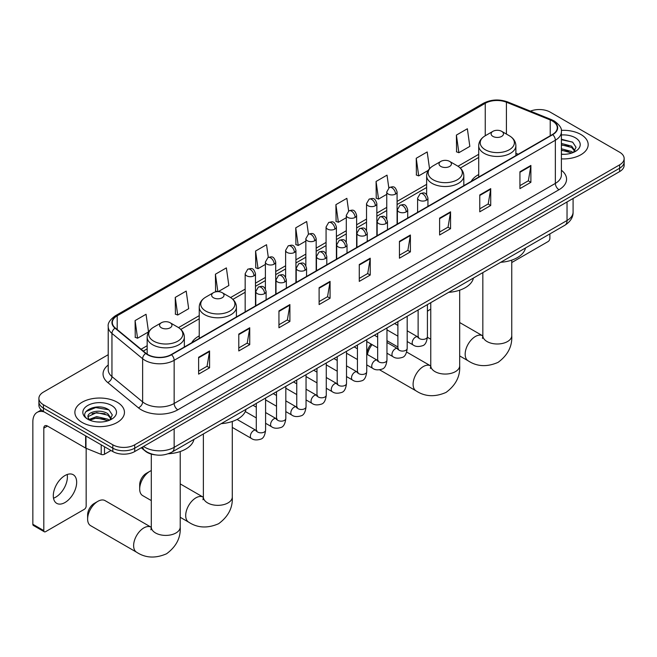 <?xml version="1.0" encoding="UTF-8"?>
<svg xmlns="http://www.w3.org/2000/svg" width="657" height="657" viewBox="0 0 657 657"><rect width="100%" height="100%" fill="white"/><g stroke="black" fill="none" stroke-linecap="round" stroke-linejoin="round"><path stroke-width="0.99" d="M199.235 335.899A27.364 15.801 0 0 0 191.721 342.749M478.707 174.548A27.364 15.801 0 0 0 471.192 181.398M155.208 454.849A15.489 8.943 180 0 1 145.402 451.195L141.255 447.77M108.216 354.698L43.436 392.098A15.489 8.943 0 0 0 38.903 398.421L38.903 405.172A15.489 8.943 0 0 0 43.436 411.496L112.815 451.548A15.489 8.943 0 0 0 134.718 451.548L619.617 171.6A15.489 8.943 0 0 0 624.15 165.277L624.15 161.901A15.489 8.943 0 0 1 619.617 168.225A15.489 8.943 0 0 0 624.15 161.901L624.15 158.526A15.489 8.943 0 0 0 619.617 152.202L550.238 112.15A15.489 8.943 0 0 0 530.429 111.14M38.903 398.421A15.489 8.943 0 0 0 43.436 404.753L112.815 444.805A15.489 8.943 0 0 0 134.718 444.805L134.718 448.173L619.617 168.225L134.718 448.173A15.489 8.943 0 0 1 112.815 448.173A15.489 8.943 0 0 0 134.718 448.173L134.718 451.548M43.436 404.753L43.436 408.12L112.815 448.173L43.436 408.12A15.489 8.943 0 0 1 38.903 401.797A15.489 8.943 0 0 0 43.436 408.12L43.436 411.496M580.911 134.496A24.785 14.306 0 0 0 561.3 130.357A24.785 14.306 0 0 1 580.911 134.496A24.785 14.306 0 0 1 588.171 144.614A24.785 14.306 0 0 0 580.911 134.496M117.192 402.215A24.785 14.306 0 0 0 90.181 399.119A24.785 14.306 0 0 0 74.882 412.341A24.785 14.306 0 0 0 82.141 422.459A24.785 14.306 0 0 0 109.152 425.555A24.785 14.306 0 0 0 124.452 412.341A24.785 14.306 0 0 0 117.192 402.215A24.785 14.306 0 0 0 90.181 399.119A24.785 14.306 0 0 0 74.882 412.341A24.785 14.306 0 0 0 82.141 422.459A24.785 14.306 0 0 0 109.152 425.555A24.785 14.306 0 0 0 124.452 412.341A24.785 14.306 0 0 0 117.192 402.215M552.43 121.003A16.524 9.543 180 0 1 557.267 127.754A16.524 9.543 180 0 1 552.43 134.496L171.231 354.575A16.524 9.543 180 0 1 146.018 353.302L115.336 328.007A16.524 9.543 180 0 1 112.347 322.538A16.524 9.543 180 0 1 117.192 315.795L485.252 103.297A16.524 9.543 180 0 1 506.416 102.221L550.221 119.935A16.524 9.543 180 0 1 552.43 121.003M552.718 120.839A16.934 9.781 0 0 0 550.459 119.738L506.646 102.032A16.934 9.781 0 0 0 484.956 103.124L116.897 315.623A16.934 9.781 0 0 0 115 328.147L145.673 353.441A16.934 9.781 0 0 0 171.526 354.747L552.718 134.66A16.934 9.781 0 0 0 552.718 120.839M198.619 357.277L198.619 374.137L209.575 367.813L209.575 350.953L198.619 357.277M198.619 371.148L207.054 366.278L209.526 351.511A4.131 2.382 -120 0 0 209.575 350.953M206.98 366.319L209.575 367.813M238.787 334.085L238.787 350.953L249.734 344.629L249.734 327.761L238.787 334.085M238.787 347.955L247.221 343.085L249.693 328.319A4.131 2.382 -120 0 0 249.734 327.761M247.147 343.135L249.734 344.629M278.946 310.901L278.946 327.761L289.901 321.437L289.901 304.577L278.946 310.901M278.946 324.772L287.38 319.902L289.86 305.135A4.131 2.382 -120 0 0 289.901 304.577M287.306 319.943L289.901 321.437M319.113 287.709L319.113 304.577L330.069 298.253L330.069 281.385L319.113 287.709M319.113 301.579L327.547 296.709L330.019 281.943A4.131 2.382 -120 0 0 330.069 281.385M327.473 296.75L330.069 298.253M519.933 171.764L519.933 188.633L530.889 182.309L530.889 165.441L519.933 171.764M519.933 185.635L528.368 180.765L530.84 165.999A4.131 2.382 -120 0 0 530.889 165.441M528.294 180.815L530.889 182.309M479.766 194.957L479.766 211.817L490.722 205.493L490.722 188.633L479.766 194.957M479.766 208.827L488.208 203.957L490.68 189.191A4.131 2.382 -120 0 0 490.722 188.633M488.135 203.999L490.722 205.493M439.607 218.14L439.607 235.009L450.554 228.685L450.554 211.817L439.607 218.14M439.607 232.02L448.041 227.15L450.513 212.383A4.131 2.382 -120 0 0 450.554 211.817M447.967 227.191L450.554 228.685M399.44 241.333L399.44 258.201L410.395 251.869L410.395 235.009L399.44 241.333M399.44 255.203L407.874 250.333L410.346 235.567A4.131 2.382 -120 0 0 410.395 235.009M407.8 250.374L410.395 251.869M359.272 264.525L359.272 281.385L370.228 275.061L370.228 258.201L359.272 264.525M359.272 278.396L367.715 273.526L370.187 258.759A4.131 2.382 -120 0 0 370.228 258.201M367.641 273.567L370.228 275.061M561.398 158.879A24.785 14.306 0 0 0 588.171 144.614A24.785 14.306 0 0 1 561.398 158.879M134.718 444.805L619.617 164.85A15.489 8.943 0 0 0 624.15 158.526M218.223 291.642L228.841 285.516L226.369 267.892L215.414 274.215L215.595 290.977M175.247 297.407L177.727 315.032L188.674 308.7L186.202 291.084L175.247 297.407L175.427 314.169M135.087 320.591L137.559 338.215L148.515 331.892L146.043 314.268L135.087 320.591L135.26 337.361M348.637 210.996L346.863 198.332L335.908 204.655L336.08 221.417M388.804 187.836L387.022 175.14L376.075 181.463L376.247 198.225M429.538 168.693L427.19 151.948L416.234 158.271L416.415 175.041M456.401 135.087L458.873 152.711L469.829 146.38L467.357 128.764L456.401 135.087L456.574 151.849M268.311 257.38L266.537 244.708L255.581 251.031L255.754 267.793M308.47 234.179L306.696 221.516L295.74 227.839L295.921 244.601M295.74 227.839L298.212 245.463L305.842 241.062M298.212 245.463L295.74 244.535M335.908 204.655L338.38 222.271L346.296 217.705M338.38 222.271L335.908 221.352M376.075 181.463L378.547 199.087L386.751 194.341M378.547 199.087L376.075 198.159M416.234 158.271L418.706 175.895L428.233 170.393M418.706 175.895L416.234 174.976M458.873 152.711L456.401 151.783M255.581 251.031L258.053 268.647L265.387 264.418M258.053 268.647L255.581 267.728M217.368 291.642L215.414 290.911M215.414 274.215L217.861 291.634M177.727 315.032L175.247 314.103M137.559 338.215L135.087 337.296M561.398 154.157L564.478 154.313M561.398 148.802L571.631 151.496L572.994 152.596M561.398 150.141L571.877 153.007M561.398 143.448L571.631 146.141L574.99 150.773M561.398 144.786L571.631 147.48L574.719 151.118M561.398 154.264A16.836 9.715 0 0 0 575.286 151.488A16.836 9.715 0 0 0 575.286 137.74A16.836 9.715 0 0 0 561.398 134.964M573.397 152.424L576.033 147.25L572.699 142.224L561.398 139.218M561.398 139.736L572.469 142.068M561.398 145.09L568.748 146.01M561.398 150.445L568.748 151.365M511.754 262.545L548.045 241.587A2.579 1.495 120 0 0 549.876 238.425L549.876 233.908M430.77 309.242A14.462 8.344 120 0 0 429.382 309.932L427.42 311.065L429.382 309.932A14.462 8.344 120 0 0 427.42 311.287M492.914 136.393A6.2 3.581 0 0 0 501.677 136.393A6.2 3.581 0 0 0 501.677 131.334L509.372 135.777A17.074 9.863 0 0 1 509.372 149.722A17.074 9.863 0 0 1 485.219 149.722A17.074 9.863 0 0 1 485.219 135.777C481.014 138.274 478.846 141.592 478.707 145.731A18.593 10.734 0 0 0 484.152 153.319A18.593 10.734 0 0 0 504.412 155.643A18.593 10.734 0 0 0 515.885 145.731C515.745 141.592 513.577 138.274 509.372 135.777L501.677 131.334A6.2 3.581 0 0 0 492.914 131.334A6.2 3.581 0 0 0 492.914 136.393M500.708 262.291A28.399 16.4 0 0 0 525.485 247.985M367.091 354.353L367.091 353.482A9.297 5.363 -60 0 1 371.18 344.096M372.117 344.629A14.462 8.344 120 0 0 367.419 354.542M440.847 166.451A6.2 3.581 0 0 0 449.61 166.451A6.2 3.581 0 0 0 449.61 161.392L457.305 165.835A17.074 9.863 0 0 1 457.305 179.78A17.074 9.863 0 0 1 433.152 179.78A17.074 9.863 0 0 1 433.152 165.835C428.947 168.332 426.779 171.649 426.639 175.789A18.593 10.734 0 0 0 432.084 183.377A18.593 10.734 0 0 0 452.344 185.701A18.593 10.734 0 0 0 463.817 175.789C463.678 171.649 461.51 168.332 457.305 165.835L449.61 161.392A6.2 3.581 0 0 0 440.847 161.392A6.2 3.581 0 0 0 440.847 166.451M448.641 292.349A28.399 16.4 0 0 0 473.418 278.042M139.686 488.989L139.686 484.776A9.297 5.363 -60 0 1 146.256 473.393L149.911 471.283A14.462 8.344 120 0 0 139.686 488.989A14.462 8.344 120 0 0 142.684 495.608L151.299 500.585M213.443 297.744A6.2 3.581 0 0 0 222.206 297.744A6.2 3.581 0 0 0 222.206 292.685L229.901 297.128A17.074 9.863 0 0 1 229.901 311.073A17.074 9.863 0 0 1 205.748 311.073A17.074 9.863 0 0 1 205.748 297.128C201.543 299.625 199.375 302.943 199.235 307.082A18.593 10.734 0 0 0 204.68 314.67A18.593 10.734 0 0 0 224.94 316.994A18.593 10.734 0 0 0 236.413 307.082C236.274 302.943 234.106 299.625 229.901 297.128L222.206 292.685A6.2 3.581 0 0 0 213.443 292.685A6.2 3.581 0 0 0 213.443 297.744M221.237 423.642A28.399 16.4 0 0 0 246.022 409.336M151.299 470.593A14.462 8.344 120 0 0 149.911 471.283L146.256 473.393M87.619 519.046L87.619 514.833A9.297 5.363 -60 0 1 94.189 503.451L97.844 501.34A14.462 8.344 120 0 0 87.619 519.046A14.462 8.344 120 0 0 90.617 525.666L136.623 552.233A14.462 8.344 -60 0 1 134.406 540.645A14.462 8.344 -60 0 1 143.85 527.908A14.462 8.344 -60 0 1 151.077 527.185L151.299 527.308M161.376 327.802A6.2 3.581 0 0 0 170.138 327.802A6.2 3.581 0 0 0 170.138 322.743L177.833 327.186A17.074 9.863 0 0 1 177.833 341.131A17.074 9.863 0 0 1 153.681 341.131A17.074 9.863 0 0 1 153.681 327.186C149.476 329.683 147.308 333 147.168 337.14A18.593 10.734 0 0 0 152.613 344.728A18.593 10.734 0 0 0 172.873 347.052A18.593 10.734 0 0 0 184.346 337.14C184.206 333 182.038 329.683 177.833 327.186L170.138 322.743A6.2 3.581 0 0 0 161.376 322.743A6.2 3.581 0 0 0 161.376 327.802M168.282 453.757A28.399 16.4 0 0 0 193.955 439.393M151.077 527.185L105.071 500.626A14.462 8.344 120 0 0 97.844 501.34L94.189 503.451M67.186 474.51A16.524 9.543 -60 0 1 55.714 497.168A16.524 9.543 -60 0 1 53.504 498.203M64.977 502.523A16.524 9.543 120 0 0 75.777 487.962A16.524 9.543 120 0 0 73.247 474.724A16.524 9.543 120 0 0 64.977 475.537A16.524 9.543 120 0 0 54.186 490.097A16.524 9.543 120 0 0 56.716 503.344A16.524 9.543 120 0 0 64.977 502.523M104.504 446.752L104.504 454.233L110.984 450.497M44.208 411.939A20.654 11.925 -120 0 0 37.129 412.366A20.654 11.925 -120 0 0 32.85 421.827L32.85 524.278L43.805 530.601L43.805 428.15A5.166 2.981 60 0 1 44.873 425.785A5.166 2.981 60 0 1 47.452 426.04L85.632 448.082L85.632 435.854M43.805 530.601A2.579 1.495 120 0 0 44.339 531.784L33.384 525.46A2.579 1.495 -60 0 1 32.85 524.278M44.339 531.784A2.579 1.495 120 0 0 45.629 531.653L84.334 509.306A2.579 1.495 120 0 0 86.157 506.145L86.157 448.32M104.504 454.233A2.579 1.495 180 0 1 101.203 454.406L85.977 448.246A2.579 1.495 180 0 1 85.632 448.082M96.866 421.925L100.759 422.04M89.13 419.453L96.645 416.587L107.92 419.223L109.284 420.316M89.828 420.176L96.645 417.926L108.167 420.726M89.253 419.971L88.046 417.146A11.67 6.734 0 0 0 89.927 420.266M111.271 418.501L107.92 413.869C100.915 408.638 86.502 411.865 88.046 417.146L87.997 416.628M88.071 417.31L88.399 416.439L96.645 412.571L107.92 415.208L111.008 418.846M109.686 420.152L112.322 414.969L108.988 409.943C97.179 401.46 76.187 412.645 88.309 419.503L88.909 419.872M111.575 405.468A16.836 9.715 0 0 0 87.767 405.468A16.836 9.715 0 0 0 87.767 419.207A16.836 9.715 0 0 0 111.575 419.207A16.836 9.715 0 0 0 111.575 405.468M85.845 411.635L95.733 407.578L108.758 409.796M92.021 413.606L95.733 412.933L105.03 413.729M92.021 418.961L95.733 418.287L105.03 419.084M143.555 446.448A20.654 11.925 0 0 0 144.942 447.335A20.654 11.925 0 0 0 174.154 447.335L567.032 220.506A20.654 11.925 0 0 0 573.085 212.071C573.233 217.196 570.506 221.581 564.897 225.236L172.019 452.057A10.331 5.962 60 0 0 174.154 447.335L174.154 428.783M567.032 201.954L567.032 220.506A10.331 5.962 60 0 1 564.897 225.236M142.717 446.932A10.331 6.907 129.5 0 0 144.524 450.291L141.386 447.704M619.617 171.6L619.617 164.85M112.815 451.548L112.815 444.805M561.398 170.245A25.82 14.906 180 0 1 559 189.725L177.809 409.812A5.166 2.981 60 0 1 174.154 403.48L555.354 183.402A20.654 11.925 0 0 0 561.398 174.967L561.398 131.794A20.654 11.925 180 0 1 555.354 140.228A5.166 2.981 -120 0 0 552.718 134.66M177.809 409.812A25.82 14.906 180 0 1 141.296 409.812A25.82 14.906 180 0 1 138.397 407.816L107.723 382.522A25.82 14.906 180 0 1 108.216 365.029M144.942 403.48A20.654 11.925 0 0 0 174.154 403.48L174.154 360.307A20.654 11.925 180 0 1 142.626 358.722L111.953 333.428A20.654 11.925 180 0 1 108.216 326.586L108.216 369.76A20.654 11.925 0 0 0 111.953 376.601L142.626 401.895A20.654 11.925 0 0 0 144.942 403.48M561.398 131.794C562.088 128.575 559.715 124.97 554.278 121.003L551.568 119.681A5.166 2.414 112 0 0 550.459 119.738M551.568 119.681L507.754 101.975C499.205 98.944 491.083 99.388 483.396 103.289A5.166 2.981 60 0 1 484.956 103.124M116.897 315.623A5.166 2.981 -120 0 0 115.336 315.787C109.974 319.639 107.608 323.244 108.216 326.586M115 328.147A5.166 3.457 129.5 0 0 111.953 333.428L111.953 376.601A5.166 3.457 -50.5 0 1 107.723 382.522M507.754 101.975A5.166 2.414 112 0 0 506.646 102.032M145.673 353.441A5.166 3.457 129.5 0 0 142.626 358.722L142.626 401.895A5.166 3.457 -50.5 0 1 138.397 407.816M171.526 354.747A5.166 2.981 60 0 1 174.154 360.307L555.354 140.228L555.354 183.402A5.166 2.981 60 0 0 559 189.725M117.192 315.795L117.192 329.535M550.221 119.935L550.221 135.769M506.416 102.221L506.416 134.069M518.25 154.231L515.885 153.278M485.252 103.297L485.252 135.761M478.707 154.296L457.986 166.254M426.639 184.354L397.083 201.42M386.751 207.382L376.855 213.098M366.524 219.06L356.628 224.776M346.296 230.738L336.4 236.454M326.069 242.417L316.173 248.132M305.842 254.095L295.937 259.811M285.614 265.773L275.71 271.489M265.387 277.451L255.483 283.167M245.16 289.129L230.582 297.547M199.235 315.647L178.515 327.605M147.168 345.705L141.066 349.228M359.272 265.058L370.187 258.759M399.44 241.866L410.346 235.567M439.607 218.682L450.513 212.383M479.766 195.49L490.68 189.191M519.933 172.298L530.84 165.999M319.113 288.242L330.019 281.943M278.946 311.434L289.86 305.135M238.787 334.618L249.693 328.319M198.619 357.81L209.526 351.511M511.754 260.123L511.754 335.653A14.462 8.344 180 0 1 507.516 341.55A14.462 8.344 180 0 1 487.067 341.55A14.462 8.344 180 0 1 482.838 335.653L482.452 338.421M511.754 335.653C512.378 346.264 507.828 355.166 498.105 362.352C487.026 367.181 477.048 366.672 468.154 360.816A14.462 8.344 -60 0 1 465.944 349.237A14.462 8.344 -60 0 1 475.389 336.491A14.462 8.344 -60 0 1 482.616 335.776L482.838 335.899M459.686 290.189L459.686 365.711A14.462 8.344 180 0 1 455.449 371.616A14.462 8.344 180 0 1 435 371.616A14.462 8.344 180 0 1 430.77 365.711L430.384 368.478M459.686 365.711C460.311 376.33 455.761 385.224 446.037 392.418C434.959 397.239 424.98 396.729 416.086 390.882A14.462 8.344 -60 0 1 413.877 379.294A14.462 8.344 -60 0 1 423.322 366.557A14.462 8.344 -60 0 1 430.549 365.834L430.77 365.957M232.282 421.474L232.282 496.996A14.462 8.344 180 0 1 228.045 502.901A14.462 8.344 180 0 1 207.604 502.901A14.462 8.344 180 0 1 203.366 496.996L202.98 499.772M232.282 496.996C232.907 507.615 228.357 516.517 218.633 523.703C207.555 528.532 197.576 528.014 188.69 522.167A14.462 8.344 -60 0 1 186.473 510.588A14.462 8.344 -60 0 1 195.917 497.842A14.462 8.344 -60 0 1 203.144 497.127L203.366 497.25M180.215 451.54L180.215 527.062A14.462 8.344 180 0 1 175.977 532.967A14.462 8.344 180 0 1 155.537 532.967A14.462 8.344 180 0 1 151.299 527.062L150.913 529.829M426.426 200.204A5.166 2.981 0 0 0 427.937 198.094C425.843 191.474 423.806 192.788 420.193 193.626A5.166 2.981 60 0 1 422.771 193.881A5.166 2.981 -120 0 1 426.426 200.204A5.166 2.981 0 0 1 419.117 200.204A5.166 2.981 0 0 1 417.606 198.094L420.193 193.626M407.192 341.525L413.146 344.966A4.648 2.685 -60 0 1 412.432 341.238A4.648 2.685 -60 0 1 415.47 337.148A4.648 2.685 -60 0 1 415.676 337.033A4.648 2.685 -60 0 1 417.795 336.918L407.192 330.791M418.394 337.386L417.975 337.731L418.123 336.721A4.648 2.685 -0 0 0 419.486 338.618A4.648 2.685 -0 0 0 425.843 338.733A4.648 2.685 -0 0 0 427.42 336.721C426.779 342.116 425.112 345.139 422.402 345.763C418.525 346.945 415.438 346.682 413.146 344.966M406.198 211.883A5.166 2.981 0 0 0 407.71 209.772C405.615 203.153 403.579 204.467 399.965 205.304A5.166 2.981 60 0 1 402.544 205.559A5.166 2.981 -120 0 1 406.198 211.883A5.166 2.981 0 0 1 398.889 211.883A5.166 2.981 0 0 1 397.378 209.772L399.965 205.304M386.965 353.203L392.919 356.644A4.648 2.685 -60 0 1 392.204 352.916A4.648 2.685 -60 0 1 395.243 348.826A4.648 2.685 -60 0 1 395.448 348.711A4.648 2.685 -60 0 1 397.567 348.596L386.965 342.469M398.158 349.064L397.748 349.409L397.896 348.399A4.648 2.685 -0 0 0 399.259 350.296A4.648 2.685 -0 0 0 405.615 350.411A4.648 2.685 -0 0 0 407.192 348.399C406.552 353.803 404.884 356.817 402.174 357.449C398.29 358.623 395.21 358.361 392.919 356.644M385.963 223.561A5.166 2.981 0 0 0 387.482 221.45C385.38 214.831 383.343 216.145 379.73 216.982A5.166 2.981 60 0 1 382.317 217.237A5.166 2.981 -120 0 1 385.963 223.561A5.166 2.981 0 0 1 378.662 223.561A5.166 2.981 0 0 1 377.151 221.45L379.73 216.982M366.737 364.881L372.691 368.322A4.648 2.685 -60 0 1 371.977 364.594A4.648 2.685 -60 0 1 375.016 360.504A4.648 2.685 -60 0 1 375.221 360.389A4.648 2.685 -60 0 1 377.34 360.274L366.737 354.148M377.931 360.742L377.52 361.087L377.668 360.077A4.648 2.685 -0 0 0 379.032 361.974A4.648 2.685 -0 0 0 385.388 362.097A4.648 2.685 -0 0 0 386.965 360.077C386.324 365.481 384.657 368.495 381.947 369.127C378.062 370.302 374.975 370.039 372.691 368.322M365.735 235.239A5.166 2.981 0 0 0 367.255 233.128C365.152 226.509 363.116 227.831 359.502 228.661A5.166 2.981 60 0 1 362.089 228.915A5.166 2.981 -120 0 1 365.735 235.239A5.166 2.981 0 0 1 358.435 235.239A5.166 2.981 0 0 1 356.923 233.128L359.502 228.661M346.51 376.56L352.464 380.001A4.648 2.685 -60 0 1 351.75 376.28A4.648 2.685 -60 0 1 354.788 372.182A4.648 2.685 -60 0 1 354.994 372.067A4.648 2.685 -60 0 1 357.104 371.952L346.51 365.834M357.704 372.42L357.293 372.765L357.441 371.763A4.648 2.685 -0 0 0 358.804 373.661A4.648 2.685 -0 0 0 365.161 373.776A4.648 2.685 -0 0 0 366.737 371.763C366.097 377.159 364.43 380.173 361.72 380.805C357.835 381.98 354.747 381.717 352.464 380.001M345.508 246.917A5.166 2.981 0 0 0 347.019 244.806C344.925 238.187 342.888 239.509 339.275 240.339A5.166 2.981 60 0 1 341.862 240.593A5.166 2.981 -120 0 1 345.508 246.917A5.166 2.981 0 0 1 338.207 246.917A5.166 2.981 0 0 1 336.696 244.806L339.275 240.339M326.274 388.238L332.237 391.679A4.648 2.685 -60 0 1 331.522 387.959A4.648 2.685 -60 0 1 334.553 383.86A4.648 2.685 -60 0 1 334.766 383.745A4.648 2.685 -60 0 1 336.877 383.631L326.274 377.512M337.476 384.099L337.066 384.444L337.213 383.442A4.648 2.685 -0 0 0 338.577 385.339A4.648 2.685 -0 0 0 344.933 385.454A4.648 2.685 -0 0 0 346.51 383.442C345.869 388.837 344.194 391.851 341.492 392.484C337.608 393.666 334.52 393.395 332.237 391.679M325.281 258.595A5.166 2.981 0 0 0 326.792 256.493C324.698 249.865 322.661 251.188 319.047 252.017A5.166 2.981 60 0 1 321.634 252.272A5.166 2.981 -120 0 1 325.281 258.595A5.166 2.981 0 0 1 317.98 258.595A5.166 2.981 0 0 1 316.469 256.493L319.047 252.017M306.047 399.916L312.001 403.357A4.648 2.685 -60 0 1 311.295 399.637A4.648 2.685 -60 0 1 314.325 395.539A4.648 2.685 -60 0 1 314.531 395.424A4.648 2.685 -60 0 1 316.649 395.309L306.047 389.19M317.249 395.777L316.838 396.122L316.986 395.12A4.648 2.685 -0 0 0 318.341 397.017A4.648 2.685 -0 0 0 324.706 397.132A4.648 2.685 -0 0 0 326.274 395.12C325.642 400.515 323.967 403.529 321.265 404.162C317.38 405.344 314.292 405.073 312.001 403.357M305.053 270.273A5.166 2.981 0 0 0 306.564 268.171C304.47 261.543 302.434 262.866 298.82 263.695A5.166 2.981 60 0 1 301.399 263.95A5.166 2.981 -120 0 1 305.053 270.273A5.166 2.981 0 0 1 297.752 270.273A5.166 2.981 0 0 1 296.241 268.171L298.82 263.695M285.82 411.602L291.774 415.035A4.648 2.685 -60 0 1 291.067 411.315A4.648 2.685 -60 0 1 294.098 407.217A4.648 2.685 -60 0 1 294.303 407.102A4.648 2.685 -60 0 1 296.422 406.987L285.82 400.869M297.021 407.455L296.603 407.8L296.759 406.798A4.648 2.685 -0 0 0 298.114 408.695A4.648 2.685 -0 0 0 304.478 408.81A4.648 2.685 -0 0 0 306.047 406.798C305.415 412.194 303.739 415.208 301.037 415.84C297.153 417.023 294.065 416.752 291.774 415.035M284.826 281.952A5.166 2.981 0 0 0 286.337 279.849C284.243 273.222 282.206 274.544 278.593 275.373A5.166 2.981 60 0 1 281.171 275.628A5.166 2.981 -120 0 1 284.826 281.952A5.166 2.981 0 0 1 277.525 281.952A5.166 2.981 0 0 1 276.014 279.849L278.593 275.373M265.592 423.28L271.546 426.713A4.648 2.685 -60 0 1 270.832 422.993A4.648 2.685 -60 0 1 273.87 418.895A4.648 2.685 -60 0 1 274.076 418.78A4.648 2.685 -60 0 1 276.195 418.665L265.592 412.547M276.794 419.133L276.375 419.478L276.523 418.476A4.648 2.685 -0 0 0 277.886 420.373A4.648 2.685 -0 0 0 284.251 420.488A4.648 2.685 -0 0 0 285.82 418.476C285.187 423.872 283.512 426.886 280.81 427.518C276.925 428.701 273.838 428.43 271.546 426.713M264.599 293.63A5.166 2.981 0 0 0 266.11 291.527C264.015 284.9 261.979 286.222 258.365 287.052A5.166 2.981 60 0 1 260.944 287.306A5.166 2.981 -120 0 1 264.599 293.63A5.166 2.981 0 0 1 257.298 293.63A5.166 2.981 0 0 1 255.787 291.527L258.365 287.052M232.282 427.403L251.319 438.391A4.648 2.685 -60 0 1 250.604 434.671A4.648 2.685 -60 0 1 253.643 430.573A4.648 2.685 -60 0 1 253.848 430.466A4.648 2.685 -60 0 1 255.967 430.343L237.062 419.429M256.567 430.811L256.148 431.156L256.296 430.154A4.648 2.685 -0 0 0 257.659 432.051A4.648 2.685 -0 0 0 264.024 432.166A4.648 2.685 -0 0 0 265.592 430.154C264.96 435.55 263.285 438.564 260.583 439.196C256.698 440.379 253.61 440.108 251.319 438.391M395.571 194.07A5.166 2.981 0 0 0 397.083 191.959C394.988 185.34 392.952 186.654 389.338 187.491A5.166 2.981 60 0 1 391.917 187.746A5.166 2.981 -120 0 1 395.571 194.07A5.166 2.981 0 0 1 388.271 194.07A5.166 2.981 0 0 1 386.751 191.959L389.338 187.491M375.344 205.748A5.166 2.981 0 0 0 376.855 203.637C374.761 197.018 372.724 198.332 369.111 199.17A5.166 2.981 60 0 1 371.69 199.424A5.166 2.981 -120 0 1 375.344 205.748A5.166 2.981 0 0 1 368.035 205.748A5.166 2.981 0 0 1 366.524 203.637L369.111 199.17M355.117 217.426A5.166 2.981 0 0 0 356.628 215.315C354.534 208.696 352.497 210.018 348.883 210.848A5.166 2.981 60 0 1 351.462 211.102A5.166 2.981 -120 0 1 355.117 217.426A5.166 2.981 0 0 1 347.808 217.426A5.166 2.981 0 0 1 346.296 215.315L348.883 210.848M334.881 229.104A5.166 2.981 0 0 0 336.4 226.993C334.298 220.374 332.261 221.696 328.648 222.526A5.166 2.981 60 0 1 331.235 222.78A5.166 2.981 -120 0 1 334.881 229.104A5.166 2.981 0 0 1 327.58 229.104A5.166 2.981 0 0 1 326.069 226.993L328.648 222.526M314.654 240.782A5.166 2.981 0 0 0 316.173 238.68C314.071 232.052 312.034 233.375 308.42 234.204A5.166 2.981 60 0 1 311.007 234.459A5.166 2.981 -120 0 1 314.654 240.782A5.166 2.981 0 0 1 307.353 240.782A5.166 2.981 0 0 1 305.842 238.68L308.42 234.204M294.426 252.46A5.166 2.981 0 0 0 295.937 250.358C293.843 243.731 291.807 245.053 288.193 245.882A5.166 2.981 60 0 1 290.78 246.137A5.166 2.981 -120 0 1 294.426 252.46A5.166 2.981 0 0 1 287.125 252.46A5.166 2.981 0 0 1 285.614 250.358L288.193 245.882M274.199 264.139A5.166 2.981 0 0 0 275.71 262.036C273.616 255.409 271.579 256.731 267.966 257.56A5.166 2.981 60 0 1 270.553 257.815A5.166 2.981 -120 0 1 274.199 264.139A5.166 2.981 0 0 1 266.898 264.139A5.166 2.981 0 0 1 265.387 262.036L267.966 257.56M253.972 275.817A5.166 2.981 0 0 0 255.483 273.714C253.388 267.087 251.352 268.409 247.738 269.239A5.166 2.981 60 0 1 250.317 269.493A5.166 2.981 -120 0 1 253.972 275.817A5.166 2.981 0 0 1 246.671 275.817A5.166 2.981 0 0 1 245.16 273.714L247.738 269.239M43.805 428.15L47.452 426.04M85.977 436.059L85.977 448.246M101.203 454.406L101.203 444.846M172.019 452.057C163.708 456.237 155.397 456.237 147.086 452.057L144.524 450.291M573.085 212.071L573.085 198.463M483.396 103.289L115.336 315.787M478.707 157.434L460.302 168.061M426.639 187.5L397.083 204.565M386.751 210.527L376.855 216.243M366.524 222.206L356.628 227.922M346.296 233.884L336.4 239.6M326.069 245.562L316.173 251.278M305.842 257.24L295.937 262.956M285.614 268.918L275.71 274.634M265.387 280.596L255.483 286.312M245.16 292.275L232.898 299.354M199.235 318.785L180.831 329.412M147.168 348.851L143.308 351.076M468.154 360.816L459.686 355.93M430.77 339.234L427.411 337.296M515.885 155.594L515.885 145.731M478.707 177.061L478.707 145.731M492.914 131.334L485.219 135.777M482.616 335.776L459.686 322.538M482.838 272.606L482.838 335.653M416.086 390.882L379.639 369.834M463.817 185.652L463.817 175.789M426.639 194.669L426.639 175.789M440.847 161.392L433.152 165.835M430.549 365.834L406.667 352.045M397.896 346.986L386.965 340.671M430.77 302.672L430.77 365.711M188.69 522.167L180.215 517.281M236.413 316.945L236.413 307.082M199.235 338.412L199.235 307.082M213.443 292.685L205.748 297.128M203.144 497.127L180.215 483.889M203.366 433.957L203.366 496.996M180.215 527.062C180.839 537.681 176.29 546.575 166.566 553.769C155.487 558.59 145.509 558.08 136.623 552.233M184.346 347.003L184.346 337.14M147.168 354.148L147.168 337.14M161.376 322.743L153.681 327.186M151.299 454.102L151.299 527.062M418.739 337.287L417.795 336.918M427.42 304.602L427.42 336.721M427.937 206.372L427.937 198.094M397.896 336.162L386.965 329.847M418.123 309.973L418.123 336.721M417.606 212.334L417.606 198.094M397.896 325.429L394.627 323.54M398.512 348.966L397.567 348.596M407.192 316.28L407.192 348.399M407.71 218.05L407.71 209.772M377.668 347.84L366.737 341.525M397.896 321.651L397.896 348.399M397.378 224.012L397.378 209.772M377.668 337.107L374.4 335.218M378.276 360.644L377.34 360.274M386.965 327.958L386.965 360.077M387.482 229.728L387.482 221.45M357.441 359.519L346.51 353.203M377.668 333.329L377.668 360.077M377.151 235.691L377.151 221.45M357.441 348.785L354.164 346.896M358.049 372.322L357.104 371.952M366.737 339.644L366.737 371.763M367.255 241.406L367.255 233.128M337.213 371.197L326.274 364.881M357.441 345.007L357.441 371.763M356.923 247.369L356.923 233.128M337.213 360.463L333.937 358.574M337.821 384L336.877 383.631M346.51 351.323L346.51 383.442M347.019 253.085L347.019 244.806M316.986 382.875L306.047 376.56M337.213 356.685L337.213 383.442M336.696 259.047L336.696 244.806M316.986 372.141L313.709 370.252M317.594 395.678L316.649 395.309M326.274 363.001L326.274 395.12M326.792 264.763L326.792 256.493M296.759 394.553L285.82 388.238M316.986 368.363L316.986 395.12M316.469 270.725L316.469 256.493M296.759 383.819L293.482 381.931M297.366 407.356L296.422 406.987M306.047 374.679L306.047 406.798M306.564 276.441L306.564 268.171M276.523 406.231L265.592 399.916M296.759 380.042L296.759 406.798M296.241 282.403L296.241 268.171M276.523 395.498L273.255 393.609M277.139 419.035L276.195 418.665M285.82 386.357L285.82 418.476M286.337 288.119L286.337 279.849M256.296 417.909L245.283 411.553M276.523 391.72L276.523 418.476M276.014 294.081L276.014 279.849M256.296 407.176L253.027 405.287M256.912 430.713L255.967 430.343M265.592 398.035L265.592 430.154M266.11 299.797L266.11 291.527M256.296 403.398L256.296 430.154M255.787 305.76L255.787 291.527M397.083 224.185L397.083 191.959M386.751 218.814L386.751 191.959M376.855 235.863L376.855 203.637M366.524 230.492L366.524 203.637M356.628 247.541L356.628 215.315M346.296 242.17L346.296 215.315M336.4 259.219L336.4 226.993M326.069 253.848L326.069 226.993M316.173 270.898L316.173 238.68M305.842 265.527L305.842 238.68M295.937 282.576L295.937 250.358M285.614 277.205L285.614 250.358M275.71 294.254L275.71 262.036M265.387 288.891L265.387 262.036M255.483 305.932L255.483 273.714M245.16 311.894L245.16 273.714M37.129 412.366L41.309 409.96"/></g></svg>
